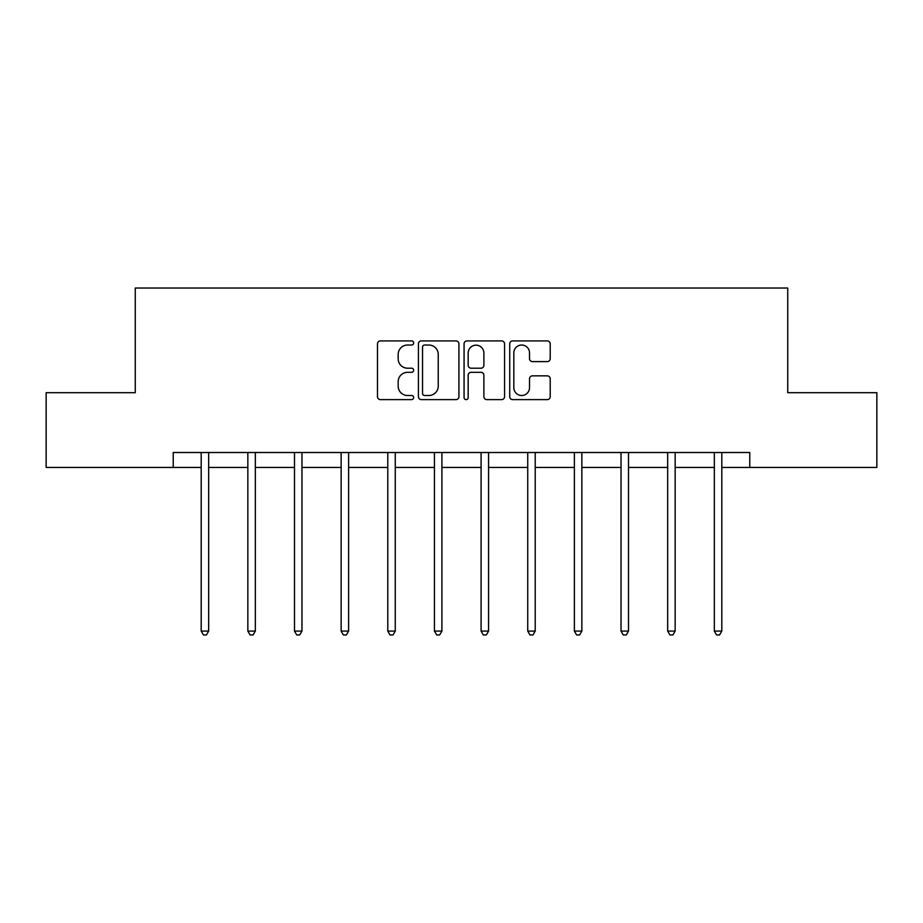 <?xml version="1.0" encoding="UTF-8"?>
<svg xmlns="http://www.w3.org/2000/svg" width="923" height="923" viewBox="0 0 923 923"><rect width="100%" height="100%" fill="white"/><g stroke="black" fill="none" stroke-linecap="round" stroke-linejoin="round"><path stroke-width="1.38" d="M413.654 342.975A2.054 2.054 0 0 0 411.6 340.91L380.414 340.91A2.931 2.931 0 0 0 377.484 343.852L377.484 396.682A2.931 2.931 0 0 0 380.414 399.613L411.6 399.613A2.054 2.054 0 0 0 413.654 397.559A2.054 2.054 0 0 0 411.6 395.506L407.562 395.506A9.392 9.392 0 0 1 398.171 386.114L398.171 381.718A9.392 9.392 0 0 1 407.562 372.327L411.6 372.327A2.054 2.054 0 0 0 413.654 370.261A2.054 2.054 0 0 0 411.6 368.208L407.562 368.208A9.392 9.392 0 0 1 398.171 358.816L398.171 354.42A9.392 9.392 0 0 1 407.562 345.029L411.6 345.029A2.054 2.054 0 0 0 413.654 342.975M547.281 361.608A2.931 2.931 0 0 0 550.212 358.678L550.212 343.852A2.931 2.931 0 0 0 547.281 340.91L512.646 340.91A2.931 2.931 0 0 0 509.715 343.852L509.715 396.682A2.931 2.931 0 0 0 512.646 399.613L547.281 399.613A2.931 2.931 0 0 0 550.212 396.682L550.212 378.776A2.931 2.931 0 0 0 547.281 375.846L532.456 375.846A2.931 2.931 0 0 0 529.525 378.776L529.525 387.66A7.857 7.857 0 0 1 521.668 395.506A7.857 7.857 0 0 1 513.823 387.66L513.823 352.874A7.857 7.857 0 0 1 521.668 345.029A7.857 7.857 0 0 1 529.525 352.874L529.525 358.678A2.931 2.931 0 0 0 532.456 361.608L547.281 361.608M173.236 467.453L46.15 467.453L46.15 392.69L135.266 392.69L135.266 288.034L787.734 288.034L787.734 392.69L876.85 392.69L876.85 467.453L749.764 467.453L749.764 452.501L173.236 452.501L173.236 467.453L201.191 467.453M458.927 343.852A2.931 2.931 0 0 0 455.997 340.91L421.361 340.91A2.931 2.931 0 0 0 418.431 343.852L418.431 396.682A2.931 2.931 0 0 0 421.361 399.613L455.997 399.613A2.931 2.931 0 0 0 458.927 396.682L458.927 343.852M467.003 340.91L501.639 340.91A2.931 2.931 0 0 1 504.569 343.852L504.569 396.682A2.931 2.931 0 0 1 501.639 399.613L486.813 399.613A2.931 2.931 0 0 1 483.883 396.682L483.883 375.257A2.931 2.931 0 0 0 480.941 372.327L471.111 372.327A2.931 2.931 0 0 0 468.18 375.257L468.18 397.559A2.054 2.054 0 0 1 466.127 399.613A2.054 2.054 0 0 1 464.073 397.559L464.073 343.852A2.931 2.931 0 0 1 467.003 340.91M208.667 467.453L247.849 467.453M255.325 467.453L294.495 467.453M301.971 467.453L341.141 467.453M348.617 467.453L387.787 467.453M395.263 467.453L434.433 467.453M441.909 467.453L481.091 467.453M488.567 467.453L527.737 467.453M535.213 467.453L574.383 467.453M581.859 467.453L621.029 467.453M628.505 467.453L667.675 467.453M675.151 467.453L714.333 467.453M721.809 467.453L749.764 467.453M424.592 345.029A2.054 2.054 0 0 0 422.538 347.083L422.538 393.452A2.054 2.054 0 0 0 424.592 395.506L428.849 395.506A9.392 9.392 0 0 0 438.24 386.114L438.24 354.42A9.392 9.392 0 0 0 428.849 345.029L424.592 345.029M483.883 353.024A7.857 7.857 0 0 0 476.026 345.167A7.857 7.857 0 0 0 468.18 353.024L468.18 365.277A2.931 2.931 0 0 0 471.111 368.208L480.941 368.208A2.931 2.931 0 0 0 483.883 365.277L483.883 353.024M209.059 452.501L208.886 452.939A2.988 2.988 0 0 0 208.667 454.058L208.667 631.078L201.191 631.078L201.191 454.058A2.988 2.988 0 0 0 200.983 452.939L200.799 452.501M208.667 631.078L206.429 634.966L203.441 634.966L201.191 631.078M255.717 452.501L255.533 452.939A2.988 2.988 0 0 0 255.325 454.058L255.325 631.078L247.849 631.078L247.849 454.058A2.988 2.988 0 0 0 247.629 452.939L247.456 452.501M255.325 631.078L253.075 634.966L250.087 634.966L247.849 631.078M302.363 452.501L302.19 452.939A2.988 2.988 0 0 0 301.971 454.058L301.971 631.078L294.495 631.078L294.495 454.058A2.988 2.988 0 0 0 294.275 452.939L294.102 452.501M301.971 631.078L299.721 634.966L296.733 634.966L294.495 631.078M349.009 452.501L348.836 452.939A2.988 2.988 0 0 0 348.617 454.058L348.617 631.078L341.141 631.078L341.141 454.058A2.988 2.988 0 0 0 340.922 452.939L340.749 452.501M348.617 631.078L346.379 634.966L343.379 634.966L341.141 631.078M395.655 452.501L395.482 452.939A2.988 2.988 0 0 0 395.263 454.058L395.263 631.078L387.787 631.078L387.787 454.058A2.988 2.988 0 0 0 387.568 452.939L387.395 452.501M395.263 631.078L393.025 634.966L390.037 634.966L387.787 631.078M442.302 452.501L442.129 452.939A2.988 2.988 0 0 0 441.909 454.058L441.909 631.078L434.433 631.078L434.433 454.058A2.988 2.988 0 0 0 434.225 452.939L434.041 452.501M441.909 631.078L439.671 634.966L436.683 634.966L434.433 631.078M488.959 452.501L488.775 452.939A2.988 2.988 0 0 0 488.567 454.058L488.567 631.078L481.091 631.078L481.091 454.058A2.988 2.988 0 0 0 480.871 452.939L480.698 452.501M488.567 631.078L486.317 634.966L483.329 634.966L481.091 631.078M535.605 452.501L535.432 452.939A2.988 2.988 0 0 0 535.213 454.058L535.213 631.078L527.737 631.078L527.737 454.058A2.988 2.988 0 0 0 527.518 452.939L527.345 452.501M535.213 631.078L532.963 634.966L529.975 634.966L527.737 631.078M582.251 452.501L582.078 452.939A2.988 2.988 0 0 0 581.859 454.058L581.859 631.078L574.383 631.078L574.383 454.058A2.988 2.988 0 0 0 574.164 452.939L573.991 452.501M581.859 631.078L579.621 634.966L576.621 634.966L574.383 631.078M628.898 452.501L628.725 452.939A2.988 2.988 0 0 0 628.505 454.058L628.505 631.078L621.029 631.078L621.029 454.058A2.988 2.988 0 0 0 620.81 452.939L620.637 452.501M628.505 631.078L626.267 634.966L623.279 634.966L621.029 631.078M675.544 452.501L675.371 452.939A2.988 2.988 0 0 0 675.151 454.058L675.151 631.078L667.675 631.078L667.675 454.058A2.988 2.988 0 0 0 667.467 452.939L667.283 452.501M675.151 631.078L672.913 634.966L669.925 634.966L667.675 631.078M722.201 452.501L722.017 452.939A2.988 2.988 0 0 0 721.809 454.058L721.809 631.078L714.333 631.078L714.333 454.058A2.988 2.988 0 0 0 714.114 452.939L713.94 452.501M721.809 631.078L719.559 634.966L716.571 634.966L714.333 631.078"/></g></svg>
